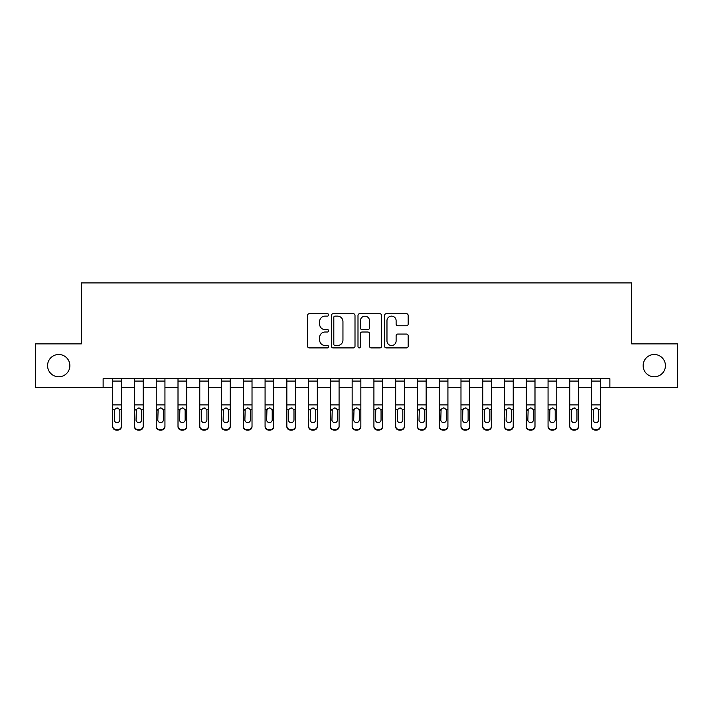 <?xml version="1.0" encoding="UTF-8"?>
<svg xmlns="http://www.w3.org/2000/svg" width="713" height="713" viewBox="0 0 713 713"><rect width="100%" height="100%" fill="white"/><g stroke="black" fill="none" stroke-linecap="round" stroke-linejoin="round"><path stroke-width="1.07" d="M328.64 314.914A1.194 1.194 0 0 0 327.445 313.72L309.282 313.72A1.711 1.711 0 0 0 307.57 315.431L307.57 346.197A1.711 1.711 0 0 0 309.282 347.908L327.445 347.908A1.194 1.194 0 0 0 328.64 346.714A1.194 1.194 0 0 0 327.445 345.511L325.092 345.511A5.472 5.472 0 0 1 319.62 340.048L319.62 337.481A5.472 5.472 0 0 1 325.092 332.008L327.445 332.008A1.194 1.194 0 0 0 328.64 330.814A1.194 1.194 0 0 0 327.445 329.62L325.092 329.62A5.472 5.472 0 0 1 319.62 324.148L319.62 321.581A5.472 5.472 0 0 1 325.092 316.117L327.445 316.117A1.194 1.194 0 0 0 328.64 314.914M643.135 365.644A11.141 11.141 0 0 0 654.276 376.785A11.141 11.141 0 0 0 665.425 365.644A11.141 11.141 0 0 0 654.276 354.495A11.141 11.141 0 0 0 643.135 365.644M47.575 365.644A11.141 11.141 0 0 0 58.724 376.785A11.141 11.141 0 0 0 69.865 365.644A11.141 11.141 0 0 0 58.724 354.495A11.141 11.141 0 0 0 47.575 365.644M406.455 325.77A1.711 1.711 0 0 0 408.166 324.059L408.166 315.431A1.711 1.711 0 0 0 406.455 313.72L386.286 313.72A1.711 1.711 0 0 0 384.574 315.431L384.574 346.197A1.711 1.711 0 0 0 386.286 347.908L406.455 347.908A1.711 1.711 0 0 0 408.166 346.197L408.166 335.77A1.711 1.711 0 0 0 406.455 334.058L397.818 334.058A1.711 1.711 0 0 0 396.116 335.77L396.116 340.939A4.572 4.572 0 0 1 391.544 345.511A4.572 4.572 0 0 1 386.972 340.939L386.972 320.69A4.572 4.572 0 0 1 391.544 316.117A4.572 4.572 0 0 1 396.116 320.69L396.116 324.059A1.711 1.711 0 0 0 397.818 325.77L406.455 325.77M103.127 387.409L35.65 387.409L35.65 343.871L81.362 343.871L81.362 282.927L631.638 282.927L631.638 343.871L677.35 343.871L677.35 387.409L609.873 387.409L609.873 378.701L103.127 378.701L103.127 387.409L112.707 387.409M355.003 315.431A1.711 1.711 0 0 0 353.291 313.72L333.123 313.72A1.711 1.711 0 0 0 331.42 315.431L331.42 346.197A1.711 1.711 0 0 0 333.123 347.908L353.291 347.908A1.711 1.711 0 0 0 355.003 346.197L355.003 315.431M359.709 313.72L379.877 313.72A1.711 1.711 0 0 1 381.58 315.431L381.58 346.197A1.711 1.711 0 0 1 379.877 347.908L371.241 347.908A1.711 1.711 0 0 1 369.53 346.197L369.53 333.72A1.711 1.711 0 0 0 367.828 332.008L362.097 332.008A1.711 1.711 0 0 0 360.386 333.72L360.386 346.714A1.194 1.194 0 0 1 359.192 347.908A1.194 1.194 0 0 1 357.997 346.714L357.997 315.431A1.711 1.711 0 0 1 359.709 313.72M121.415 387.409L134.472 387.409M143.179 387.409L156.245 387.409M164.944 387.409L178.009 387.409M186.717 387.409L199.774 387.409M208.481 387.409L221.547 387.409M230.246 387.409L243.311 387.409M252.019 387.409L265.076 387.409M273.783 387.409L286.849 387.409M295.547 387.409L308.613 387.409M317.321 387.409L330.377 387.409M339.085 387.409L352.151 387.409M360.849 387.409L373.915 387.409M382.623 387.409L395.679 387.409M404.387 387.409L417.453 387.409M426.151 387.409L439.217 387.409M447.924 387.409L460.981 387.409M469.689 387.409L482.754 387.409M491.453 387.409L504.519 387.409M513.226 387.409L526.283 387.409M534.991 387.409L548.056 387.409M556.755 387.409L569.821 387.409M578.528 387.409L591.585 387.409M600.293 387.409L609.873 387.409M335.003 316.117A1.194 1.194 0 0 0 333.809 317.312L333.809 344.317A1.194 1.194 0 0 0 335.003 345.511L337.481 345.511A5.472 5.472 0 0 0 342.953 340.048L342.953 321.581A5.472 5.472 0 0 0 337.481 316.117L335.003 316.117M369.53 320.77A4.572 4.572 0 0 0 364.958 316.198A4.572 4.572 0 0 0 360.386 320.77L360.386 327.909A1.711 1.711 0 0 0 362.097 329.62L367.828 329.62A1.711 1.711 0 0 0 369.53 327.909L369.53 320.77M112.707 409.939L112.707 426.071A3.485 3.458 0 0 0 116.192 429.529L117.93 429.529A3.485 3.458 0 0 0 121.415 426.071L121.415 426.615A3.485 3.458 180 0 1 117.93 430.073L117.93 429.529M119.846 419.85L119.846 410.679L119.846 419.85A2.79 2.763 180 0 1 117.057 422.613A2.79 2.763 180 0 0 119.846 419.85M114.276 420.403L114.276 419.85A2.79 2.763 180 0 0 117.057 422.613M115.604 408.291L114.276 410.465M118.51 408.291L117.057 407.881L119.534 409.396L119.846 410.679M121.415 378.701L121.415 426.615M112.707 378.701L112.707 426.615A3.485 3.458 180 0 0 116.192 430.073L117.93 430.073M112.707 409.396L114.579 409.396L114.276 419.85M114.579 409.396L117.057 407.881M134.472 409.939L134.472 426.071A3.485 3.458 0 0 0 137.957 429.529L139.695 429.529A3.485 3.458 0 0 0 143.179 426.071L143.179 426.615A3.485 3.458 180 0 1 139.695 430.073L139.695 429.529M141.611 419.85L141.611 410.679L141.611 419.85A2.79 2.763 180 0 1 138.83 422.613A2.79 2.763 180 0 0 141.611 419.85M136.04 420.403L136.04 419.85A2.79 2.763 180 0 0 138.83 422.613M140.283 408.291L138.83 407.881L136.352 409.396L136.04 410.465M156.245 409.939L156.245 426.071A3.485 3.458 0 0 0 159.721 429.529L161.468 429.529A3.485 3.458 0 0 0 164.944 426.071L164.944 426.615A3.485 3.458 180 0 1 161.468 430.073L161.468 429.529M163.384 419.85L163.384 410.679L163.384 419.85A2.79 2.763 180 0 1 160.594 422.613A2.79 2.763 180 0 0 163.384 419.85M157.805 420.403L157.805 419.85A2.79 2.763 180 0 0 160.594 422.613M162.047 408.291L160.594 407.881L158.117 409.396L157.805 410.465M178.009 409.939L178.009 426.071A3.485 3.458 0 0 0 181.494 429.529L183.232 429.529A3.485 3.458 0 0 0 186.717 426.071L186.717 426.615A3.485 3.458 180 0 1 183.232 430.073L183.232 429.529M185.148 419.85L185.148 410.679L185.148 419.85A2.79 2.763 180 0 1 182.359 422.613A2.79 2.763 180 0 0 185.148 419.85M179.578 420.403L179.578 419.85A2.79 2.763 180 0 0 182.359 422.613M183.811 408.291L182.359 407.881L179.881 409.396L179.578 410.465M143.179 378.701L143.179 426.615M134.472 378.701L134.472 426.615A3.485 3.458 180 0 0 137.957 430.073L139.695 430.073M136.04 419.85L136.352 409.396L138.83 407.881L141.308 409.396L141.611 410.679M164.944 378.701L164.944 426.615M156.245 378.701L156.245 426.615A3.485 3.458 180 0 0 159.721 430.073L161.468 430.073M157.805 419.85L158.117 409.396L160.594 407.881L163.072 409.396L163.384 410.679M186.717 378.701L186.717 426.615M178.009 378.701L178.009 426.615A3.485 3.458 180 0 0 181.494 430.073L183.232 430.073M179.578 419.85L179.881 409.396L182.359 407.881L184.836 409.396L185.148 410.679M199.774 409.939L199.774 426.071A3.485 3.458 0 0 0 203.258 429.529L204.996 429.529A3.485 3.458 0 0 0 208.481 426.071L208.481 426.615A3.485 3.458 180 0 1 204.996 430.073L204.996 429.529M206.913 419.85L206.913 410.679L206.913 419.85A2.79 2.763 180 0 1 204.132 422.613A2.79 2.763 180 0 0 206.913 419.85M201.342 420.403L201.342 419.85A2.79 2.763 180 0 0 204.132 422.613M202.679 408.291L201.342 410.465M205.585 408.291L204.132 407.881L206.61 409.396L206.913 410.679M208.481 378.701L208.481 426.615M199.774 378.701L199.774 426.615A3.485 3.458 180 0 0 203.258 430.073L204.996 430.073M199.774 409.396L201.654 409.396L201.342 419.85M201.654 409.396L204.132 407.881M221.547 409.939L221.547 426.071A3.485 3.458 0 0 0 225.023 429.529L226.77 429.529A3.485 3.458 0 0 0 230.246 426.071L230.246 426.615A3.485 3.458 180 0 1 226.77 430.073L226.77 429.529M228.686 419.85L228.686 410.679L228.686 419.85A2.79 2.763 180 0 1 225.896 422.613A2.79 2.763 180 0 0 228.686 419.85M223.107 420.403L223.107 419.85A2.79 2.763 180 0 0 225.896 422.613M227.349 408.291L225.896 407.881L223.419 409.396L223.107 410.465M230.246 378.701L230.246 426.615M221.547 378.701L221.547 426.615A3.485 3.458 180 0 0 225.023 430.073L226.77 430.073M223.107 419.85L223.419 409.396L225.896 407.881L228.374 409.396L228.686 410.679M243.311 409.939L243.311 426.071A3.485 3.458 0 0 0 246.796 429.529L248.534 429.529A3.485 3.458 0 0 0 252.019 426.071L252.019 426.615A3.485 3.458 180 0 1 248.534 430.073L248.534 429.529M250.45 419.85L250.45 410.679L250.45 419.85A2.79 2.763 180 0 1 247.661 422.613A2.79 2.763 180 0 0 250.45 419.85M244.88 420.403L244.88 419.85A2.79 2.763 180 0 0 247.661 422.613M249.113 408.291L247.661 407.881L245.183 409.396L244.88 410.465M252.019 378.701L252.019 426.615M243.311 378.701L243.311 426.615A3.485 3.458 180 0 0 246.796 430.073L248.534 430.073M244.88 419.85L245.183 409.396L247.661 407.881L250.138 409.396L250.45 410.679M265.076 409.939L265.076 426.071A3.485 3.458 0 0 0 268.56 429.529L270.298 429.529A3.485 3.458 0 0 0 273.783 426.071L273.783 426.615A3.485 3.458 180 0 1 270.298 430.073L270.298 429.529M272.214 419.85L272.214 410.679L272.214 419.85A2.79 2.763 180 0 1 269.434 422.613A2.79 2.763 180 0 0 272.214 419.85M266.644 420.403L266.644 419.85A2.79 2.763 180 0 0 269.434 422.613M267.981 408.291L266.644 410.465M270.887 408.291L269.434 407.881L271.911 409.396L272.214 410.679M273.783 378.701L273.783 426.615M265.076 378.701L265.076 426.615A3.485 3.458 180 0 0 268.56 430.073L270.298 430.073M265.076 409.396L266.956 409.396L266.644 419.85M266.956 409.396L269.434 407.881M286.849 409.939L286.849 426.071A3.485 3.458 0 0 0 290.325 429.529L292.072 429.529A3.485 3.458 0 0 0 295.547 426.071L295.547 426.615A3.485 3.458 180 0 1 292.072 430.073L292.072 429.529M293.988 419.85L293.988 410.679L293.988 419.85A2.79 2.763 180 0 1 291.198 422.613A2.79 2.763 180 0 0 293.988 419.85M288.409 420.403L288.409 419.85A2.79 2.763 180 0 0 291.198 422.613M292.651 408.291L291.198 407.881L288.72 409.396L288.409 410.465M295.547 378.701L295.547 426.615M286.849 378.701L286.849 426.615A3.485 3.458 180 0 0 290.325 430.073L292.072 430.073M288.409 419.85L288.72 409.396L291.198 407.881L293.676 409.396L293.988 410.679M308.613 409.939L308.613 426.071A3.485 3.458 0 0 0 312.098 429.529L313.836 429.529A3.485 3.458 0 0 0 317.321 426.071L317.321 426.615A3.485 3.458 180 0 1 313.836 430.073L313.836 429.529M315.752 419.85L315.752 410.679L315.752 419.85A2.79 2.763 180 0 1 312.962 422.613A2.79 2.763 180 0 0 315.752 419.85M310.182 420.403L310.182 419.85A2.79 2.763 180 0 0 312.962 422.613M311.51 408.291L310.182 410.465M314.415 408.291L312.962 407.881L315.44 409.396L315.752 410.679M317.321 378.701L317.321 426.615M308.613 378.701L308.613 426.615A3.485 3.458 180 0 0 312.098 430.073L313.836 430.073M308.613 409.396L310.485 409.396L310.182 419.85M310.485 409.396L312.962 407.881M330.377 409.939L330.377 426.071A3.485 3.458 0 0 0 333.862 429.529L335.6 429.529A3.485 3.458 0 0 0 339.085 426.071L339.085 426.615A3.485 3.458 180 0 1 335.6 430.073L335.6 429.529M337.516 419.85L337.516 410.679L337.516 419.85A2.79 2.763 180 0 1 334.736 422.613A2.79 2.763 180 0 0 337.516 419.85M331.946 420.403L331.946 419.85A2.79 2.763 180 0 0 334.736 422.613M336.188 408.291L334.736 407.881L332.258 409.396L331.946 410.465M339.085 378.701L339.085 426.615M330.377 378.701L330.377 426.615A3.485 3.458 180 0 0 333.862 430.073L335.6 430.073M331.946 419.85L332.258 409.396L334.736 407.881L337.213 409.396L337.516 410.679M352.151 409.939L352.151 426.071A3.485 3.458 0 0 0 355.627 429.529L357.373 429.529A3.485 3.458 0 0 0 360.849 426.071L360.849 426.615A3.485 3.458 180 0 1 357.373 430.073L357.373 429.529M359.29 419.85L359.29 410.679L359.29 419.85A2.79 2.763 180 0 1 356.5 422.613A2.79 2.763 180 0 0 359.29 419.85M353.71 420.403L353.71 419.85A2.79 2.763 180 0 0 356.5 422.613M355.047 408.291L353.71 410.465M357.953 408.291L356.5 407.881L358.978 409.396L359.29 410.679M360.849 378.701L360.849 426.615M352.151 378.701L352.151 426.615A3.485 3.458 180 0 0 355.627 430.073L357.373 430.073M352.151 409.396L354.022 409.396L353.71 419.85M354.022 409.396L356.5 407.881M373.915 409.939L373.915 426.071A3.485 3.458 0 0 0 377.4 429.529L379.138 429.529A3.485 3.458 0 0 0 382.623 426.071L382.623 426.615A3.485 3.458 180 0 1 379.138 430.073L379.138 429.529M381.054 419.85L381.054 410.679L381.054 419.85A2.79 2.763 180 0 1 378.264 422.613A2.79 2.763 180 0 0 381.054 419.85M375.484 420.403L375.484 419.85A2.79 2.763 180 0 0 378.264 422.613M379.717 408.291L378.264 407.881L375.787 409.396L375.484 410.465M382.623 378.701L382.623 426.615M373.915 378.701L373.915 426.615A3.485 3.458 180 0 0 377.4 430.073L379.138 430.073M375.484 419.85L375.787 409.396L378.264 407.881L380.742 409.396L381.054 410.679M395.679 409.939L395.679 426.071A3.485 3.458 0 0 0 399.164 429.529L400.902 429.529A3.485 3.458 0 0 0 404.387 426.071L404.387 426.615A3.485 3.458 180 0 1 400.902 430.073L400.902 429.529M402.818 419.85L402.818 410.679L402.818 419.85A2.79 2.763 180 0 1 400.038 422.613A2.79 2.763 180 0 0 402.818 419.85M397.248 420.403L397.248 419.85A2.79 2.763 180 0 0 400.038 422.613M398.585 408.291L397.248 410.465M401.49 408.291L400.038 407.881L402.515 409.396L402.818 410.679M404.387 378.701L404.387 426.615M395.679 378.701L395.679 426.615A3.485 3.458 180 0 0 399.164 430.073L400.902 430.073M395.679 409.396L397.56 409.396L397.248 419.85M397.56 409.396L400.038 407.881M417.453 409.939L417.453 426.071A3.485 3.458 0 0 0 420.928 429.529L422.675 429.529A3.485 3.458 0 0 0 426.151 426.071L426.151 426.615A3.485 3.458 180 0 1 422.675 430.073L422.675 429.529M424.591 419.85L424.591 410.679L424.591 419.85A2.79 2.763 180 0 1 421.802 422.613A2.79 2.763 180 0 0 424.591 419.85M419.012 420.403L419.012 419.85A2.79 2.763 180 0 0 421.802 422.613M420.349 408.291L419.012 410.465M423.255 408.291L421.802 407.881L424.28 409.396L424.591 410.679M426.151 378.701L426.151 426.615M417.453 378.701L417.453 426.615A3.485 3.458 180 0 0 420.928 430.073L422.675 430.073M417.453 409.396L419.324 409.396L419.012 419.85M419.324 409.396L421.802 407.881M439.217 409.939L439.217 426.071A3.485 3.458 0 0 0 442.702 429.529L444.44 429.529A3.485 3.458 0 0 0 447.924 426.071L447.924 426.615A3.485 3.458 180 0 1 444.44 430.073L444.44 429.529M446.356 419.85L446.356 410.679L446.356 419.85A2.79 2.763 180 0 1 443.566 422.613A2.79 2.763 180 0 0 446.356 419.85M440.786 420.403L440.786 419.85A2.79 2.763 180 0 0 443.566 422.613M442.113 408.291L440.786 410.465M445.019 408.291L443.566 407.881L446.044 409.396L446.356 410.679M447.924 378.701L447.924 426.615M439.217 378.701L439.217 426.615A3.485 3.458 180 0 0 442.702 430.073L444.44 430.073M439.217 409.396L441.089 409.396L440.786 419.85M441.089 409.396L443.566 407.881M460.981 409.939L460.981 426.071A3.485 3.458 0 0 0 464.466 429.529L466.204 429.529A3.485 3.458 0 0 0 469.689 426.071L469.689 426.615A3.485 3.458 180 0 1 466.204 430.073L466.204 429.529M468.12 419.85L468.12 410.679L468.12 419.85A2.79 2.763 180 0 1 465.339 422.613A2.79 2.763 180 0 0 468.12 419.85M462.55 420.403L462.55 419.85A2.79 2.763 180 0 0 465.339 422.613M463.887 408.291L462.55 410.465M466.792 408.291L465.339 407.881L467.817 409.396L468.12 410.679M469.689 378.701L469.689 426.615M460.981 378.701L460.981 426.615A3.485 3.458 180 0 0 464.466 430.073L466.204 430.073M460.981 409.396L462.862 409.396L462.55 419.85M462.862 409.396L465.339 407.881M482.754 409.939L482.754 426.071A3.485 3.458 0 0 0 486.23 429.529L487.977 429.529A3.485 3.458 0 0 0 491.453 426.071L491.453 426.615A3.485 3.458 180 0 1 487.977 430.073L487.977 429.529M489.893 419.85L489.893 410.679L489.893 419.85A2.79 2.763 180 0 1 487.104 422.613A2.79 2.763 180 0 0 489.893 419.85M484.314 420.403L484.314 419.85A2.79 2.763 180 0 0 487.104 422.613M488.557 408.291L487.104 407.881L484.626 409.396L484.314 410.465M491.453 378.701L491.453 426.615M482.754 378.701L482.754 426.615A3.485 3.458 180 0 0 486.23 430.073L487.977 430.073M484.314 419.85L484.626 409.396L487.104 407.881L489.581 409.396L489.893 410.679M504.519 409.939L504.519 426.071A3.485 3.458 0 0 0 508.004 429.529L509.742 429.529A3.485 3.458 0 0 0 513.226 426.071L513.226 426.615A3.485 3.458 180 0 1 509.742 430.073L509.742 429.529M511.658 419.85L511.658 410.679L511.658 419.85A2.79 2.763 180 0 1 508.868 422.613A2.79 2.763 180 0 0 511.658 419.85M506.087 420.403L506.087 419.85A2.79 2.763 180 0 0 508.868 422.613M510.321 408.291L508.868 407.881L506.39 409.396L506.087 410.465M513.226 378.701L513.226 426.615M504.519 378.701L504.519 426.615A3.485 3.458 180 0 0 508.004 430.073L509.742 430.073M506.087 419.85L506.39 409.396L508.868 407.881L511.346 409.396L511.658 410.679M526.283 409.939L526.283 426.071A3.485 3.458 0 0 0 529.768 429.529L531.506 429.529A3.485 3.458 0 0 0 534.991 426.071L534.991 426.615A3.485 3.458 180 0 1 531.506 430.073L531.506 429.529M533.422 419.85L533.422 410.679L533.422 419.85A2.79 2.763 180 0 1 530.641 422.613A2.79 2.763 180 0 0 533.422 419.85M527.852 420.403L527.852 419.85A2.79 2.763 180 0 0 530.641 422.613M532.094 408.291L530.641 407.881L528.164 409.396L527.852 410.465M534.991 378.701L534.991 426.615M526.283 378.701L526.283 426.615A3.485 3.458 180 0 0 529.768 430.073L531.506 430.073M527.852 419.85L528.164 409.396L530.641 407.881L533.119 409.396L533.422 410.679M548.056 409.939L548.056 426.071A3.485 3.458 0 0 0 551.532 429.529L553.279 429.529A3.485 3.458 0 0 0 556.755 426.071L556.755 426.615A3.485 3.458 180 0 1 553.279 430.073L553.279 429.529M555.195 419.85L555.195 410.679L555.195 419.85A2.79 2.763 180 0 1 552.406 422.613A2.79 2.763 180 0 0 555.195 419.85M549.616 420.403L549.616 419.85A2.79 2.763 180 0 0 552.406 422.613M553.858 408.291L552.406 407.881L549.928 409.396L549.616 410.465M556.755 378.701L556.755 426.615M548.056 378.701L548.056 426.615A3.485 3.458 180 0 0 551.532 430.073L553.279 430.073M549.616 419.85L549.928 409.396L552.406 407.881L554.883 409.396L555.195 410.679M569.821 409.939L569.821 426.071A3.485 3.458 0 0 0 573.305 429.529L575.043 429.529A3.485 3.458 0 0 0 578.528 426.071L578.528 426.615A3.485 3.458 180 0 1 575.043 430.073L575.043 429.529M576.96 419.85L576.96 410.679L576.96 419.85A2.79 2.763 180 0 1 574.17 422.613A2.79 2.763 180 0 0 576.96 419.85M571.389 420.403L571.389 419.85A2.79 2.763 180 0 0 574.17 422.613M572.717 408.291L571.389 410.465M575.623 408.291L574.17 407.881L576.648 409.396L576.96 410.679M578.528 378.701L578.528 426.615M569.821 378.701L569.821 426.615A3.485 3.458 180 0 0 573.305 430.073L575.043 430.073M569.821 409.396L571.692 409.396L571.389 419.85M571.692 409.396L574.17 407.881M591.585 409.939L591.585 426.071A3.485 3.458 0 0 0 595.07 429.529L596.808 429.529A3.485 3.458 0 0 0 600.293 426.071L600.293 426.615A3.485 3.458 180 0 1 596.808 430.073L596.808 429.529M598.724 419.85L598.724 410.679L598.724 419.85A2.79 2.763 180 0 1 595.943 422.613A2.79 2.763 180 0 0 598.724 419.85M593.154 420.403L593.154 419.85A2.79 2.763 180 0 0 595.943 422.613M597.396 408.291L595.943 407.881L593.466 409.396L593.154 410.465M600.293 378.701L600.293 426.615M591.585 378.701L591.585 426.615A3.485 3.458 180 0 0 595.07 430.073L596.808 430.073M593.154 419.85L593.466 409.396L595.943 407.881L598.421 409.396L598.724 410.679M119.534 409.396L121.415 409.396M112.707 404.895L121.415 404.895M112.707 381.09L121.415 381.09M116.192 429.529L116.192 430.073M141.308 409.396L143.179 409.396M134.472 409.396L136.352 409.396M134.472 404.895L143.179 404.895M134.472 381.09L143.179 381.09M137.957 429.529L137.957 430.073M163.072 409.396L164.944 409.396M156.245 409.396L158.117 409.396M156.245 404.895L164.944 404.895M156.245 381.09L164.944 381.09M159.721 429.529L159.721 430.073M184.836 409.396L186.717 409.396M178.009 409.396L179.881 409.396M178.009 404.895L186.717 404.895M178.009 381.09L186.717 381.09M181.494 429.529L181.494 430.073M206.61 409.396L208.481 409.396M199.774 404.895L208.481 404.895M199.774 381.09L208.481 381.09M203.258 429.529L203.258 430.073M228.374 409.396L230.246 409.396M221.547 409.396L223.419 409.396M221.547 404.895L230.246 404.895M221.547 381.09L230.246 381.09M225.023 429.529L225.023 430.073M250.138 409.396L252.019 409.396M243.311 409.396L245.183 409.396M243.311 404.895L252.019 404.895M243.311 381.09L252.019 381.09M246.796 429.529L246.796 430.073M271.911 409.396L273.783 409.396M265.076 404.895L273.783 404.895M265.076 381.09L273.783 381.09M268.56 429.529L268.56 430.073M293.676 409.396L295.547 409.396M286.849 409.396L288.72 409.396M286.849 404.895L295.547 404.895M286.849 381.09L295.547 381.09M290.325 429.529L290.325 430.073M315.44 409.396L317.321 409.396M308.613 404.895L317.321 404.895M308.613 381.09L317.321 381.09M312.098 429.529L312.098 430.073M337.213 409.396L339.085 409.396M330.377 409.396L332.258 409.396M330.377 404.895L339.085 404.895M330.377 381.09L339.085 381.09M333.862 429.529L333.862 430.073M358.978 409.396L360.849 409.396M352.151 404.895L360.849 404.895M352.151 381.09L360.849 381.09M355.627 429.529L355.627 430.073M380.742 409.396L382.623 409.396M373.915 409.396L375.787 409.396M373.915 404.895L382.623 404.895M373.915 381.09L382.623 381.09M377.4 429.529L377.4 430.073M402.515 409.396L404.387 409.396M395.679 404.895L404.387 404.895M395.679 381.09L404.387 381.09M399.164 429.529L399.164 430.073M424.28 409.396L426.151 409.396M417.453 404.895L426.151 404.895M417.453 381.09L426.151 381.09M420.928 429.529L420.928 430.073M446.044 409.396L447.924 409.396M439.217 404.895L447.924 404.895M439.217 381.09L447.924 381.09M442.702 429.529L442.702 430.073M467.817 409.396L469.689 409.396M460.981 404.895L469.689 404.895M460.981 381.09L469.689 381.09M464.466 429.529L464.466 430.073M489.581 409.396L491.453 409.396M482.754 409.396L484.626 409.396M482.754 404.895L491.453 404.895M482.754 381.09L491.453 381.09M486.23 429.529L486.23 430.073M511.346 409.396L513.226 409.396M504.519 409.396L506.39 409.396M504.519 404.895L513.226 404.895M504.519 381.09L513.226 381.09M508.004 429.529L508.004 430.073M533.119 409.396L534.991 409.396M526.283 409.396L528.164 409.396M526.283 404.895L534.991 404.895M526.283 381.09L534.991 381.09M529.768 429.529L529.768 430.073M554.883 409.396L556.755 409.396M548.056 409.396L549.928 409.396M548.056 404.895L556.755 404.895M548.056 381.09L556.755 381.09M551.532 429.529L551.532 430.073M576.648 409.396L578.528 409.396M569.821 404.895L578.528 404.895M569.821 381.09L578.528 381.09M573.305 429.529L573.305 430.073M598.421 409.396L600.293 409.396M591.585 409.396L593.466 409.396M591.585 404.895L600.293 404.895M591.585 381.09L600.293 381.09M595.07 429.529L595.07 430.073"/></g></svg>

